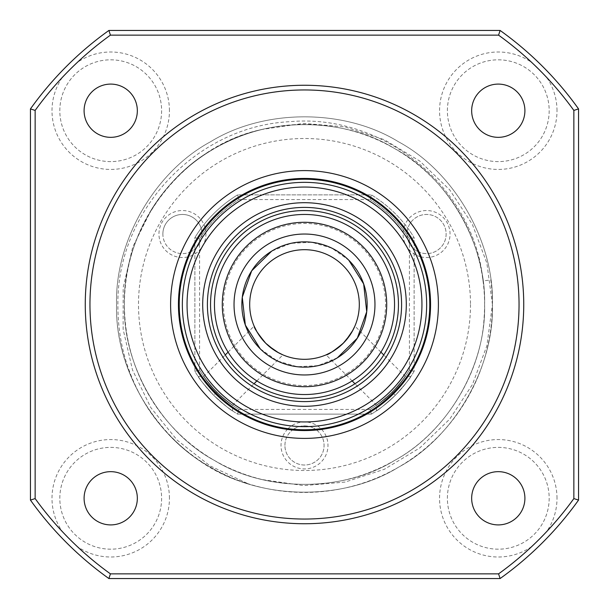 <?xml version="1.0" encoding="UTF-8"?>
<svg xmlns="http://www.w3.org/2000/svg" width="609" height="609" viewBox="0 0 609 609"><rect width="100%" height="100%" fill="white"/><g stroke="black" fill="none" stroke-linecap="round" stroke-linejoin="round"><path stroke-width="0.46" stroke-dasharray="3.04 2.28" d="M199.577 370.051L194.88 371.383L194.88 243.851L194.88 371.383A128.415 128.415 0 0 0 237.617 414.12L371.383 414.12A128.415 128.415 0 0 0 395.302 395.302C384.256 405.251 377.968 410.443 376.438 410.869C377.961 410.443 384.256 405.244 395.317 395.279C405.259 384.256 410.443 377.968 410.869 376.438C410.428 377.976 405.236 384.264 395.302 395.302C384.256 405.251 377.968 410.443 376.438 410.869C377.961 410.443 384.256 405.244 395.317 395.279C405.259 384.256 410.443 377.968 410.869 376.438C410.428 377.976 405.236 384.264 395.302 395.302A128.415 128.415 0 0 1 371.383 414.12L370.051 409.423A123.711 123.711 0 0 0 409.423 370.051L414.12 371.383A128.415 128.415 0 0 1 395.302 395.302A128.415 128.415 0 0 0 414.12 371.383L414.12 243.851L414.12 371.383L409.423 370.051A123.711 123.711 0 0 1 370.051 409.423L371.383 414.12L237.617 414.12L238.949 409.423L237.617 414.12A128.415 128.415 0 0 1 194.88 371.383L199.577 370.051A123.711 123.711 0 0 0 238.949 409.423A123.711 123.711 0 0 1 199.577 370.051L199.577 238.949A123.711 123.711 0 0 1 238.949 199.577A123.711 123.711 0 0 0 199.577 238.949L194.88 237.617A128.415 128.415 0 0 1 237.617 194.88A128.415 128.415 0 0 0 194.88 237.617L194.88 242.245L194.88 237.617L197.232 238.279M395.302 395.302L392.424 392.424C398.545 386.646 406.622 374.71 405.229 376.438C406.622 374.718 398.537 386.662 392.424 392.424C398.545 386.646 406.622 374.71 405.229 376.438C406.622 374.718 398.537 386.662 392.424 392.424C386.608 398.583 374.71 406.622 376.438 405.229C374.718 406.622 386.639 398.552 392.424 392.424C386.608 398.583 374.71 406.622 376.438 405.229C374.718 406.622 386.639 398.552 392.424 392.424L395.317 395.279M213.683 395.279C203.741 384.256 198.557 377.968 198.131 376.438C198.572 377.976 203.764 384.264 213.698 395.302C224.744 405.251 231.032 410.443 232.562 410.869C231.039 410.443 224.744 405.244 213.683 395.279C203.741 384.256 198.557 377.968 198.131 376.438C198.572 377.976 203.764 384.264 213.698 395.302C224.744 405.251 231.032 410.443 232.562 410.869C231.039 410.443 224.744 405.244 213.683 395.279L216.576 392.424C210.455 386.646 202.378 374.71 203.771 376.438C202.378 374.718 210.463 386.662 216.576 392.424C210.455 386.646 202.378 374.71 203.771 376.438C202.378 374.718 210.463 386.662 216.576 392.424C222.392 398.583 234.29 406.622 232.562 405.229C234.282 406.622 222.361 398.552 216.576 392.424C222.392 398.583 234.29 406.622 232.562 405.229C234.282 406.622 222.361 398.552 216.576 392.424L213.698 395.302M237.617 194.88L238.949 199.577L237.617 194.88L371.383 194.88A128.415 128.415 0 0 1 414.12 237.617A128.415 128.415 0 0 0 371.383 194.88L237.617 194.88M337.325 348.394L345.981 340.324M352.071 331.722L350.434 334.402M260.606 337.325L265.745 343.255A54.81 54.81 0 0 1 265.745 265.745A54.81 54.81 0 0 1 343.255 265.745A54.81 54.81 0 0 1 343.255 343.255A54.81 54.81 0 0 1 265.745 343.255L268.676 345.981M354.331 254.669A70.469 70.469 0 0 0 254.669 254.669A70.469 70.469 0 0 0 254.669 354.331A70.469 70.469 0 0 1 254.669 254.669A70.469 70.469 0 0 1 354.331 254.669A70.469 70.469 0 0 1 354.331 354.331A70.469 70.469 0 0 1 254.669 354.331A70.469 70.469 0 0 0 354.331 354.331A70.469 70.469 0 0 0 354.331 254.669M409.423 370.051L409.423 238.949A123.711 123.711 0 0 0 370.051 199.577A123.711 123.711 0 0 1 409.423 238.949L410.991 238.507M411.768 238.279L414.12 237.617L414.12 242.245L414.12 237.617L409.423 238.949M370.051 199.577L371.383 194.88L370.051 199.577L238.949 199.577M277.278 352.071L274.598 350.434M370.051 409.423L238.949 409.423M198.009 238.507L199.577 238.949M272.954 358.617A62.643 62.643 0 0 1 250.383 272.954A62.643 62.643 0 0 1 336.046 250.383A62.643 62.643 0 0 1 358.617 336.046A62.643 62.643 0 0 1 272.954 358.617A62.643 62.643 0 0 0 358.617 336.046A62.643 62.643 0 0 0 336.046 250.383M339.989 243.623A70.469 70.469 0 0 0 243.623 269.011A70.469 70.469 0 0 0 269.011 365.377A70.469 70.469 0 0 0 365.377 339.989A70.469 70.469 0 0 0 339.989 243.623M349.848 226.708A90.048 90.048 0 0 0 226.708 259.152A90.048 90.048 0 0 0 259.152 382.292A90.048 90.048 0 0 0 382.292 349.848A90.048 90.048 0 0 0 349.848 226.708M232.158 358.115A90.048 90.048 0 0 1 250.885 232.158A90.048 90.048 0 0 1 376.842 250.885A90.048 90.048 0 0 0 250.885 232.158A90.048 90.048 0 0 0 232.158 358.115A90.048 90.048 0 0 0 358.115 376.842A90.048 90.048 0 0 0 376.842 250.885A90.048 90.048 0 0 1 358.115 376.842A90.048 90.048 0 0 1 232.158 358.115M262.342 211.848A101.787 101.787 0 0 0 211.848 346.658A101.787 101.787 0 0 0 346.658 397.152A101.787 101.787 0 0 0 397.152 262.342A101.787 101.787 0 0 0 262.342 211.848M353.144 411.402A117.453 117.453 0 0 0 411.402 255.856A117.453 117.453 0 0 0 255.856 197.598A117.453 117.453 0 0 0 197.598 353.144A117.453 117.453 0 0 0 353.144 411.402M252.613 190.472A125.279 125.279 0 0 0 190.472 356.387A125.279 125.279 0 0 0 356.387 418.528A125.279 125.279 0 0 0 418.528 252.613A125.279 125.279 0 0 0 252.613 190.472M343.415 390.019A93.961 93.961 0 0 1 218.981 343.415A93.961 93.961 0 0 1 265.585 218.981M470.498 304.5A165.998 165.998 0 0 1 304.5 470.498A165.998 165.998 0 0 1 138.502 304.5A165.998 165.998 0 0 1 304.5 138.502A165.998 165.998 0 0 1 470.498 304.5M262.677 479.664L303.746 485.617L345.052 482.077L384.348 469.288L419.883 447.859L449.769 419.068L472.424 384.523L486.918 345.653L492.422 304.5A187.922 187.922 0 0 1 150.012 411.494C128.415 378.943 117.704 343.278 117.895 304.5C116.753 211.049 196.433 126.033 289.793 121.693C383.282 113.107 473.954 187.42 483.036 280.924L490.801 279.912A187.922 187.922 0 0 1 492.422 304.5C494.272 241.248 454.169 171.776 398.461 141.76C344.603 108.524 264.397 108.524 210.539 141.76C154.831 171.776 114.728 241.248 116.578 304.5C114.728 367.752 154.831 437.224 210.539 467.24C264.397 500.476 344.603 500.476 398.461 467.24C454.169 437.224 494.272 367.752 492.422 304.5C494.272 241.248 454.169 171.776 398.461 141.76C344.603 108.524 264.397 108.524 210.539 141.76C154.831 171.776 114.728 241.248 116.578 304.5C114.728 367.752 154.831 437.224 210.539 467.24C264.397 500.476 344.603 500.476 398.461 467.24C454.169 437.224 494.272 367.752 492.422 304.5C494.272 241.248 454.169 171.776 398.461 141.76C344.603 108.524 264.397 108.524 210.539 141.76C154.831 171.776 114.728 241.248 116.578 304.5C114.728 367.752 154.831 437.224 210.539 467.24C264.397 500.476 344.603 500.476 398.461 467.24C454.169 437.224 494.272 367.752 492.422 304.5C494.272 241.248 454.169 171.776 398.461 141.76C344.603 108.524 264.397 108.524 210.539 141.76C154.831 171.776 114.728 241.248 116.578 304.5C114.728 367.752 154.831 437.224 210.539 467.24C264.397 500.476 344.603 500.476 398.461 467.24C454.169 437.224 494.272 367.752 492.422 304.5C494.272 241.248 454.169 171.776 398.461 141.76C344.603 108.524 264.397 108.524 210.539 141.76C154.831 171.776 114.728 241.248 116.578 304.5C114.325 382.962 173.885 463.518 248.122 483.767L210.036 465.877L177.12 440.124L150.849 407.649L132.511 369.998L123.14 329.324L123.17 287.562L132.8 246.805L151.519 209.473C168.236 183.271 189.232 162.946 214.505 148.505C266.125 116.677 342.996 116.7 394.594 148.566C447.95 177.348 486.363 243.897 484.589 304.5C486.37 243.866 447.904 177.272 394.495 148.505C342.875 116.677 266.004 116.7 214.406 148.566C161.05 177.348 122.637 243.897 124.411 304.5C122.63 243.866 161.096 177.272 214.505 148.505C266.125 116.677 342.996 116.7 394.594 148.566C447.95 177.348 486.363 243.897 484.589 304.5C486.37 243.866 447.904 177.272 394.495 148.505C342.875 116.677 266.004 116.7 214.406 148.566C161.05 177.348 122.637 243.897 124.411 304.5C122.63 243.866 161.096 177.272 214.505 148.505C266.125 116.677 342.996 116.7 394.594 148.566C447.95 177.348 486.363 243.897 484.589 304.5C486.37 243.866 447.904 177.272 394.495 148.505C342.875 116.677 266.004 116.7 214.406 148.566C161.05 177.348 122.637 243.897 124.411 304.5C122.63 243.866 161.096 177.272 214.505 148.505C266.125 116.677 342.996 116.7 394.594 148.566C447.95 177.348 486.363 243.897 484.589 304.5C486.37 243.866 447.904 177.272 394.495 148.505C342.875 116.677 266.004 116.7 214.406 148.566C161.05 177.348 122.637 243.897 124.411 304.5C122.63 243.866 161.096 177.272 214.505 148.505C266.125 116.677 342.996 116.7 394.594 148.566C447.95 177.348 486.363 243.897 484.589 304.5C486.37 365.134 447.904 431.728 394.495 460.495C342.875 492.323 266.004 492.3 214.406 460.434C161.05 431.652 122.637 365.103 124.411 304.5A180.089 180.089 0 0 1 262.677 129.336C185.326 144.729 122.371 224.554 124.411 304.5C122.63 365.134 161.096 431.728 214.505 460.495C266.125 492.323 342.996 492.3 394.594 460.434C443.565 433.692 480.996 375.228 484.064 318.294A180.089 180.089 0 0 0 484.589 304.5C486.37 365.134 447.904 431.728 394.495 460.495C342.875 492.323 266.004 492.3 214.406 460.434C161.05 431.652 122.637 365.103 124.411 304.5C122.63 365.134 161.096 431.728 214.505 460.495C266.125 492.323 342.996 492.3 394.594 460.434C447.95 431.652 486.363 365.103 484.589 304.5C486.37 365.134 447.904 431.728 394.495 460.495C342.875 492.323 266.004 492.3 214.406 460.434C161.05 431.652 122.637 365.103 124.411 304.5C122.63 365.134 161.096 431.728 214.505 460.495C266.125 492.323 342.996 492.3 394.594 460.434C447.95 431.652 486.363 365.103 484.589 304.5C486.37 365.134 447.904 431.728 394.495 460.495C342.875 492.323 266.004 492.3 214.406 460.434C161.05 431.652 122.637 365.103 124.411 304.5C122.63 365.134 161.096 431.728 214.505 460.495C266.125 492.323 342.996 492.3 394.594 460.434C447.95 431.652 486.363 365.103 484.589 304.5C486.37 365.134 447.904 431.728 394.495 460.495C354.24 483.462 310.301 489.849 262.677 479.664A180.089 180.089 0 0 1 124.411 304.5C122.63 365.134 161.096 431.728 214.505 460.495C266.125 492.323 342.996 492.3 394.594 460.434C447.95 431.652 486.363 365.103 484.589 304.5A180.089 180.089 0 0 0 151.519 209.473M321.651 429.391A23.492 23.492 0 0 1 304.5 468.93A23.492 23.492 0 0 1 287.349 429.391M288.027 428.69A23.492 23.492 0 0 1 320.973 428.69M284.928 445.438A19.572 19.572 0 0 1 292.48 429.992A19.572 19.572 0 0 0 304.5 465.017A19.572 19.572 0 0 0 324.072 445.438A19.572 19.572 0 0 1 304.5 465.017A19.572 19.572 0 0 1 284.928 445.438M293.439 429.292A19.572 19.572 0 0 1 315.561 429.292A19.572 19.572 0 0 0 293.439 429.292M316.52 429.992A19.572 19.572 0 0 1 324.072 445.438A19.572 19.572 0 0 0 316.52 429.992M187.762 256.907A23.492 23.492 0 0 1 158.949 234.031A23.492 23.492 0 0 1 204.921 227.203M205.18 228.139A23.492 23.492 0 0 1 188.714 256.671M162.869 234.031A19.572 19.572 0 0 1 181.101 214.505A19.572 19.572 0 0 1 201.83 231.344A19.572 19.572 0 0 0 181.101 214.505A19.572 19.572 0 0 0 162.869 234.031A19.572 19.572 0 0 0 189.818 252.164A19.572 19.572 0 0 1 162.869 234.031M201.96 232.524A19.572 19.572 0 0 1 190.899 251.684A19.572 19.572 0 0 0 201.96 232.524M420.286 256.671A23.492 23.492 0 0 1 403.82 228.139M404.079 227.203A23.492 23.492 0 0 1 450.051 234.031A23.492 23.492 0 0 1 421.238 256.907M406.979 234.031A19.572 19.572 0 0 1 407.04 232.524A19.572 19.572 0 0 0 418.101 251.684A19.572 19.572 0 0 1 406.979 234.031M407.17 231.344A19.572 19.572 0 0 1 427.899 214.505A19.572 19.572 0 0 1 446.131 234.031A19.572 19.572 0 0 1 419.182 252.164A19.572 19.572 0 0 0 446.131 234.031A19.572 19.572 0 0 0 427.899 214.505A19.572 19.572 0 0 0 407.17 231.344M398.461 304.5A93.961 93.961 0 0 1 304.5 398.461A93.961 93.961 0 0 1 210.539 304.5A93.961 93.961 0 0 1 304.5 210.539A93.961 93.961 0 0 1 398.461 304.5M271.614 251.19A62.643 62.643 0 0 1 357.81 271.614A62.643 62.643 0 0 1 337.386 357.81A62.643 62.643 0 0 1 251.19 337.386A62.643 62.643 0 0 1 271.614 251.19L290.942 243.349L311.77 242.283L331.791 248.122L348.79 260.21M337.386 357.81L318.058 365.651L297.23 366.717L277.209 360.878L260.21 348.79M347.046 373.477A81.043 81.043 0 0 1 235.523 347.046A81.043 81.043 0 0 1 261.954 235.523A81.043 81.043 0 0 1 373.477 261.954A81.043 81.043 0 0 1 347.046 373.477M178.437 304.5A126.063 126.063 0 0 1 304.5 178.437A126.063 126.063 0 0 1 430.563 304.5A126.063 126.063 0 0 1 304.5 430.563A126.063 126.063 0 0 1 178.437 304.5M523.74 304.5A219.24 219.24 0 0 1 304.5 523.74A219.24 219.24 0 0 1 85.26 304.5A219.24 219.24 0 0 1 304.5 85.26A219.24 219.24 0 0 1 523.74 304.5M557.007 110.716A58.723 58.723 0 0 0 546.57 77.305L531.695 62.43A58.723 58.723 0 0 0 439.561 110.716A58.723 58.723 0 0 0 498.284 169.439A58.723 58.723 0 0 0 557.007 110.716M447.387 110.716A50.897 50.897 0 0 1 498.284 59.819A50.897 50.897 0 0 1 549.181 110.716A50.897 50.897 0 0 1 498.284 161.613A50.897 50.897 0 0 1 447.387 110.716A50.897 50.897 0 0 1 498.284 59.819A50.897 50.897 0 0 1 549.181 110.716A50.897 50.897 0 0 1 498.284 161.613A50.897 50.897 0 0 1 447.387 110.716M471.663 110.716A26.621 26.621 0 0 1 498.284 84.095A26.621 26.621 0 0 1 524.905 110.716A26.621 26.621 0 0 1 498.284 137.337A26.621 26.621 0 0 1 471.663 110.716M169.439 110.716A58.723 58.723 0 0 0 77.305 62.43L62.43 77.305A58.723 58.723 0 0 0 110.716 169.439A58.723 58.723 0 0 0 169.439 110.716M59.819 110.716A50.897 50.897 0 0 1 110.716 59.819A50.897 50.897 0 0 1 161.613 110.716A50.897 50.897 0 0 1 110.716 161.613A50.897 50.897 0 0 1 59.819 110.716A50.897 50.897 0 0 1 110.716 59.819A50.897 50.897 0 0 1 161.613 110.716A50.897 50.897 0 0 1 110.716 161.613A50.897 50.897 0 0 1 59.819 110.716M84.095 110.716A26.621 26.621 0 0 1 110.716 84.095A26.621 26.621 0 0 1 137.337 110.716A26.621 26.621 0 0 1 110.716 137.337A26.621 26.621 0 0 1 84.095 110.716M169.439 498.284A58.723 58.723 0 0 0 110.716 439.561A58.723 58.723 0 0 0 62.43 531.695L77.305 546.57A58.723 58.723 0 0 0 169.439 498.284M59.819 498.284A50.897 50.897 0 0 1 110.716 447.387A50.897 50.897 0 0 1 161.613 498.284A50.897 50.897 0 0 1 110.716 549.181A50.897 50.897 0 0 1 59.819 498.284A50.897 50.897 0 0 1 110.716 447.387A50.897 50.897 0 0 1 161.613 498.284A50.897 50.897 0 0 1 110.716 549.181A50.897 50.897 0 0 1 59.819 498.284M84.095 498.284A26.621 26.621 0 0 1 110.716 471.663A26.621 26.621 0 0 1 137.337 498.284A26.621 26.621 0 0 1 110.716 524.905A26.621 26.621 0 0 1 84.095 498.284M557.007 498.284A58.723 58.723 0 0 0 498.284 439.561A58.723 58.723 0 0 0 471.023 550.3A58.723 58.723 0 0 0 531.695 546.57L546.57 531.695A58.723 58.723 0 0 0 557.007 498.284M447.387 498.284A50.897 50.897 0 0 1 498.284 447.387A50.897 50.897 0 0 1 549.181 498.284A50.897 50.897 0 0 1 498.284 549.181A50.897 50.897 0 0 1 447.387 498.284A50.897 50.897 0 0 1 498.284 447.387A50.897 50.897 0 0 1 549.181 498.284A50.897 50.897 0 0 1 498.284 549.181A50.897 50.897 0 0 1 447.387 498.284M471.663 498.284A26.621 26.621 0 0 1 498.284 471.663A26.621 26.621 0 0 1 524.905 498.284A26.621 26.621 0 0 1 498.284 524.905A26.621 26.621 0 0 1 471.663 498.284M62.43 531.695A331.989 331.989 0 0 1 35.147 498.581L30.45 500.096A336.693 336.693 0 0 0 108.904 578.55L110.419 573.853A331.989 331.989 0 0 1 77.305 546.57M108.904 578.55L500.096 578.55L498.581 573.853L110.419 573.853M35.147 498.581L35.147 110.419L30.45 108.904L30.45 500.096M77.305 62.43A331.989 331.989 0 0 1 110.419 35.147L108.904 30.45A336.693 336.693 0 0 0 30.45 108.904M35.147 110.419A331.989 331.989 0 0 1 62.43 77.305M110.419 35.147L498.581 35.147L500.096 30.45L108.904 30.45M546.57 77.305A331.989 331.989 0 0 1 573.853 110.419L573.853 498.581A331.989 331.989 0 0 1 546.57 531.695M498.581 35.147A331.989 331.989 0 0 1 531.695 62.43M500.096 578.55A336.693 336.693 0 0 0 578.55 500.096L578.55 108.904A336.693 336.693 0 0 0 500.096 30.45M578.55 108.904L573.853 110.419M531.695 546.57A331.989 331.989 0 0 1 498.581 573.853M492.422 304.5L486.88 263.179L472.378 224.386L449.648 189.78L419.73 161.02L384.317 139.705L344.945 126.9L303.602 123.383L262.677 129.336M578.55 500.096L573.853 498.581M410.869 376.438L405.229 376.438L383.754 354.963M198.131 376.438L203.771 376.438L225.246 354.963M380.914 352.124L354.88 326.089M228.086 352.124L254.12 326.089M232.562 410.869L232.562 405.229L254.037 383.754M256.876 380.914L282.911 354.88M376.438 410.869L376.438 405.229L354.963 383.754M352.124 380.914L326.089 354.88"/><path stroke-width="0.91" d="M345.981 340.324L352.748 330.497L354.88 326.089L352.071 331.722M350.434 334.402L343.255 343.255C333.603 351.119 327.878 354.986 326.089 354.88C327.886 354.986 333.61 351.111 343.255 343.255M265.745 343.255C257.881 333.603 254.014 327.878 254.12 326.089C254.014 327.886 257.889 333.61 265.745 343.255A54.81 54.81 0 0 0 343.255 343.255A54.81 54.81 0 0 0 343.255 265.745A54.81 54.81 0 0 0 265.745 265.745A54.81 54.81 0 0 0 265.745 343.255L274.598 350.434M254.12 326.089L256.914 331.699L260.606 337.325M410.991 238.507L411.768 238.279M194.88 242.245L194.88 243.851L194.88 242.245M268.676 345.981L278.503 352.748L282.911 354.88L277.278 352.071M326.089 354.88L331.699 352.086L337.325 348.394M414.12 243.851L414.12 242.245L414.12 243.851M197.232 238.279L198.009 238.507M345.904 233.475A82.215 82.215 0 0 0 233.475 263.096A82.215 82.215 0 0 0 263.096 375.525A82.215 82.215 0 0 0 375.525 345.904A82.215 82.215 0 0 0 345.904 233.475M259.152 382.292A90.048 90.048 0 0 1 226.708 259.152A90.048 90.048 0 0 1 349.848 226.708A90.048 90.048 0 0 1 382.292 349.848A90.048 90.048 0 0 1 259.152 382.292M339.989 243.623A70.469 70.469 0 0 1 365.377 339.989A70.469 70.469 0 0 1 269.011 365.377A70.469 70.469 0 0 1 243.623 269.011A70.469 70.469 0 0 1 339.989 243.623M272.954 358.617A62.643 62.643 0 0 0 358.617 336.046A62.643 62.643 0 0 0 336.046 250.383A62.643 62.643 0 0 0 250.383 272.954A62.643 62.643 0 0 0 272.954 358.617M262.342 211.848A101.787 101.787 0 0 0 211.848 346.658A101.787 101.787 0 0 0 346.658 397.152A101.787 101.787 0 0 0 397.152 262.342A101.787 101.787 0 0 0 262.342 211.848M265.585 218.981A93.961 93.961 0 0 0 218.981 343.415A93.961 93.961 0 0 0 343.415 390.019A93.961 93.961 0 0 0 390.019 265.585A93.961 93.961 0 0 0 265.585 218.981A93.961 93.961 0 0 1 390.019 265.585A93.961 93.961 0 0 1 343.415 390.019A93.961 93.961 0 0 0 390.019 265.585A93.961 93.961 0 0 0 265.585 218.981M353.144 411.402A117.453 117.453 0 0 0 411.402 255.856A117.453 117.453 0 0 0 255.856 197.598A117.453 117.453 0 0 0 197.598 353.144A117.453 117.453 0 0 0 353.144 411.402M356.387 418.528A125.279 125.279 0 0 1 190.472 356.387A125.279 125.279 0 0 1 252.613 190.472A125.279 125.279 0 0 1 418.528 252.613A125.279 125.279 0 0 1 356.387 418.528A125.279 125.279 0 0 0 418.528 252.613A125.279 125.279 0 0 0 252.613 190.472M287.349 429.391A23.492 23.492 0 0 1 288.027 428.69M320.973 428.69A23.492 23.492 0 0 1 321.651 429.391M292.48 429.992A19.572 19.572 0 0 1 293.439 429.292A19.572 19.572 0 0 0 292.48 429.992M315.561 429.292A19.572 19.572 0 0 1 316.52 429.992A19.572 19.572 0 0 0 315.561 429.292M204.921 227.203A23.492 23.492 0 0 1 205.18 228.139M201.83 231.344A19.572 19.572 0 0 1 201.96 232.524A19.572 19.572 0 0 0 201.83 231.344M403.82 228.139A23.492 23.492 0 0 1 404.079 227.203M407.04 232.524A19.572 19.572 0 0 1 407.17 231.344A19.572 19.572 0 0 0 407.04 232.524M419.182 252.164A19.572 19.572 0 0 1 418.101 251.684A19.572 19.572 0 0 0 419.182 252.164M421.238 256.907A23.492 23.492 0 0 1 420.286 256.671M190.899 251.684A19.572 19.572 0 0 1 189.818 252.164A19.572 19.572 0 0 0 190.899 251.684M188.714 256.671A23.492 23.492 0 0 1 187.762 256.907M348.79 260.21L363.664 283.939L366.717 311.77L357.331 338.155L337.386 357.81M260.21 348.79L245.336 325.061L242.283 297.23L251.669 270.845L271.614 251.19M430.563 304.5A126.063 126.063 0 0 0 304.5 178.437A126.063 126.063 0 0 0 178.437 304.5A126.063 126.063 0 0 0 304.5 430.563A126.063 126.063 0 0 0 430.563 304.5M170.604 304.5A133.896 133.896 0 0 1 304.5 170.604A133.896 133.896 0 0 1 438.396 304.5A133.896 133.896 0 0 1 304.5 438.396A133.896 133.896 0 0 1 170.604 304.5M89.957 304.5A214.543 214.543 0 0 0 304.5 519.043A214.543 214.543 0 0 0 519.043 304.5A214.543 214.543 0 0 0 304.5 89.957A214.543 214.543 0 0 0 89.957 304.5M523.74 304.5A219.24 219.24 0 0 1 304.5 523.74A219.24 219.24 0 0 1 85.26 304.5A219.24 219.24 0 0 1 304.5 85.26A219.24 219.24 0 0 1 523.74 304.5M471.663 110.716A26.621 26.621 0 0 1 498.284 84.095A26.621 26.621 0 0 1 524.905 110.716A26.621 26.621 0 0 1 498.284 137.337A26.621 26.621 0 0 1 471.663 110.716M84.095 110.716A26.621 26.621 0 0 1 110.716 84.095A26.621 26.621 0 0 1 137.337 110.716A26.621 26.621 0 0 1 110.716 137.337A26.621 26.621 0 0 1 84.095 110.716M84.095 498.284A26.621 26.621 0 0 1 110.716 471.663A26.621 26.621 0 0 1 137.337 498.284A26.621 26.621 0 0 1 110.716 524.905A26.621 26.621 0 0 1 84.095 498.284M471.663 498.284A26.621 26.621 0 0 1 498.284 471.663A26.621 26.621 0 0 1 524.905 498.284A26.621 26.621 0 0 1 498.284 524.905A26.621 26.621 0 0 1 471.663 498.284M578.55 108.904L578.55 500.096A336.693 336.693 0 0 1 500.096 578.55L108.904 578.55A336.693 336.693 0 0 1 30.45 500.096L30.45 108.904A336.693 336.693 0 0 1 108.904 30.45L500.096 30.45A336.693 336.693 0 0 1 578.55 108.904L573.853 110.419A331.989 331.989 0 0 0 498.581 35.147L110.419 35.147A331.989 331.989 0 0 0 35.147 110.419L35.147 498.581A331.989 331.989 0 0 0 110.419 573.853L108.904 578.55M500.096 30.45L498.581 35.147M108.904 30.45L110.419 35.147M30.45 108.904L35.147 110.419M30.45 500.096L35.147 498.581M110.419 573.853L498.581 573.853L500.096 578.55M498.581 573.853A331.989 331.989 0 0 0 573.853 498.581L578.55 500.096M573.853 498.581L573.853 110.419M344.717 392.874A97.09 97.09 0 0 1 216.126 344.717A97.09 97.09 0 0 1 264.283 216.126A97.09 97.09 0 0 1 392.874 264.283A97.09 97.09 0 0 1 344.717 392.874M253.907 193.319A122.15 122.15 0 0 0 193.319 355.093A122.15 122.15 0 0 0 355.093 415.681A122.15 122.15 0 0 0 415.681 253.907A122.15 122.15 0 0 0 253.907 193.319M383.754 354.963L380.914 352.124M225.246 354.963L228.086 352.124M254.037 383.754L256.876 380.914M354.963 383.754L352.124 380.914"/></g></svg>
